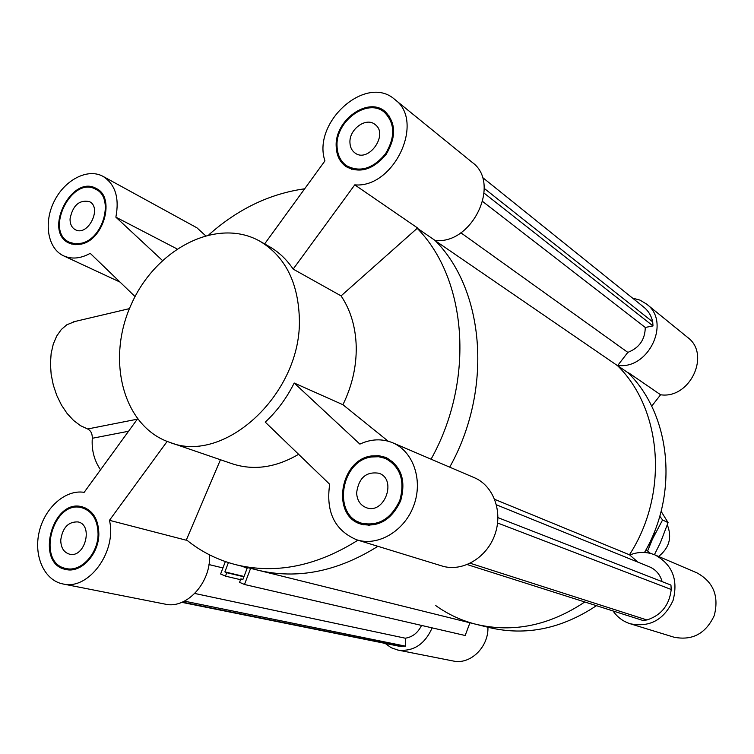 <?xml version="1.0" encoding="UTF-8"?>
<svg xmlns="http://www.w3.org/2000/svg" width="754" height="754" viewBox="0 0 754 754"><rect width="100%" height="100%" fill="white"/><g stroke="black" fill="none" stroke-linecap="round" stroke-linejoin="round"><path stroke-width="1.13" d="M208.962 564.558L222.93 567.941M637.941 562.154L629.449 554.774C668.921 494.049 662.229 409.394 617.554 365.69C662.229 409.394 668.921 494.049 629.449 554.774L494.728 499.374M496.481 504.831L649.496 566.838C655.905 569.619 660.108 574.548 662.125 581.636M497.96 517.64L670.937 585.066L671.239 589.487C669.335 605.142 661.239 615.311 646.951 619.967L642.785 620.419L467.291 564.595M497.602 523.003L671.239 589.487M470.251 563.266L646.951 619.967M250.696 568.148L258.085 570.222C297.491 579.581 337.434 571.607 377.914 546.311C337.434 571.607 297.491 579.581 258.085 570.222L236.332 564.821C276.237 574.303 316.765 566.084 357.943 540.175M258.085 570.222L476.339 624.369C513.314 632.992 549.468 625.537 584.802 601.975C549.468 625.537 513.314 632.992 476.339 624.369C461.523 620.636 447.999 614.378 435.774 605.603M469.94 622.776L465.18 635.509L244.484 584.491L250.611 568.365M242.486 566.348L247.114 568.346L242.788 579.722L240.875 578.884L239.565 582.333L244.484 584.491M240.875 578.884L242.92 579.364M225.352 561.57L220.62 574.011L225.465 576.141L226.766 572.72L224.88 571.89L228.415 562.588M224.88 571.89L244.023 576.461M226.766 572.72L243.9 576.801M225.465 576.141L240.573 579.694M194.805 593.473L405.284 638.204L405.492 646.15L398.593 646.121L181.837 602.342M421.552 625.424C417.895 632.86 412.476 637.121 405.284 638.204M184.428 601.155L405.492 646.15M182.345 602.126L401.891 646.536M460.864 232.779L627.828 352.391L617.554 365.69L435.388 240.799L435.68 240.403M627.828 352.391C639.26 347.914 645.075 339.602 645.264 327.443L652.992 325.935L652.71 321.892C651.362 315.822 648.412 310.931 643.859 307.198L482.277 177.247M482.749 201.563L645.264 327.443M484.134 193.156L652.992 325.935M484.228 188.387L652.71 321.892M264.635 243.919L324.936 160.894C311.883 122.355 366.124 73.666 394.738 99.434L472.23 162.402C501.636 183.269 471.976 245.238 434.964 240.356C484.671 289.97 493.116 389.592 449.704 467.16C492.975 389.818 484.747 290.535 435.388 240.799M628.582 372.787L660.598 394.766L651.682 406.208M432.146 627.875C424.766 644.397 413.362 651.795 397.923 650.089L391.109 647.686L385.153 643.407M629.722 555.019C638.27 551.589 646.725 551.57 655.075 554.963C672.398 564.558 678.393 579.722 673.068 600.467C663.972 619.854 649.703 627.62 630.269 623.775C623.134 621.503 617.385 617.224 613.03 610.957M632.531 298.094L640.033 300.13L646.602 304.088C671.286 321.835 648.694 369.865 617.79 365.388M628.393 373.126C670.73 414.681 679.034 493.276 644.5 552.475M628.035 372.768L617.611 365.615M660.598 394.766C689.948 399.243 711.088 354.333 687.591 337.387L646.602 304.088M397.923 650.089L453.182 660.994C470.194 665 488.677 647.177 487.932 627.243M596.442 605.679C561.607 628.827 525.915 636.131 489.355 627.592L476.339 624.369M630.269 623.775L673.925 637.177C692.332 640.853 705.782 633.643 714.264 615.547C719.193 596.178 713.444 581.956 697.007 572.899L655.075 554.963M646.074 549.638L650.438 553.398M356.623 492.843C358.725 477.848 366.171 471.316 378.97 473.258C397.433 479.384 384.351 514.897 366.274 507.659C360.271 505.218 357.047 500.27 356.623 492.843M349.941 142.553C349.111 129.254 366.124 116.851 374.983 124.457C389.187 134.269 368.263 163.656 354.842 152.845C351.732 150.489 350.101 147.068 349.941 142.553M70.037 218.933C72.714 205.446 79.161 199.659 89.368 201.601C102.506 207.529 87.964 236.813 75.4 229.744C71.809 227.774 70.018 224.174 70.037 218.933M60.744 540.034C62.601 527.564 68.36 521.532 78.03 521.928C93.666 524.954 84.844 558.431 69.491 554.162C63.788 552.399 60.867 547.687 60.744 540.034M100.546 469.799C94.212 460.515 91.47 450.006 92.299 438.272C92.374 433.654 90.81 430.562 87.634 428.979L80.48 425.661L73.553 420.44L67.134 413.503L61.47 405.077L56.795 395.501L53.317 385.143L51.159 374.399L50.424 363.711L51.14 353.503L53.251 344.182L56.682 336.096L61.272 329.555L66.833 324.776L75.08 321.458M137.492 418.941L84.156 492.353C65.523 489.252 44.731 507.725 39.208 531.843C33.412 555.915 44.269 580.401 62.968 583.964C88.454 590.571 117.03 551.758 109.462 520.317L167.152 441.42M299.319 317.632C297.924 281.789 284.852 256.36 260.111 241.346C217.303 216.85 155.937 248.537 131.366 304.192C105.928 359.46 122.836 426.434 169.537 442.287C224.796 465.161 302.571 392.749 299.319 317.632M294.192 383.013L359.884 444.106C371.091 438.913 382.024 438.47 392.693 442.777C413.258 451.316 423.258 480.157 413.786 505.519C404.578 530.986 378.169 546.641 356.868 539.855C334.729 530.514 325.662 511.985 329.687 484.275L265.248 422.127C277.01 411.184 286.661 398.14 294.192 383.013L342.929 404.719C352.071 385.935 356.51 366.651 356.237 346.868C355.7 327.17 350.648 310.177 341.072 295.888L293.165 269.103C286.68 259.461 278.735 251.949 269.319 246.577L260.111 241.346M169.537 442.287L232.289 463.795C253.712 470.769 275.823 467.612 298.622 454.313M342.929 404.719L388.131 441.175M205.399 235.55L196.964 227.831L103.053 176.389C115.268 184.24 119.537 197.831 115.871 217.161L176.936 248.858M356.868 539.855L441.948 565.971C461.948 572.324 486.405 558.271 494.699 535.151C503.248 512.117 493.616 485.708 474.294 477.668L392.693 442.777M62.968 583.964L165.201 604.143C186.672 609.411 211.224 582.39 209.546 554.869M431.062 459.186C475.256 380.101 467.141 278.782 417.188 228.321L341.072 295.888M434.964 240.356L417.292 228.236M361.468 523.144C378.301 526.537 391.081 518.95 399.808 500.402C405.181 480.647 400.365 466.651 385.36 458.404L378.64 456.726L371.599 456.971C340.789 460.553 332.175 515.208 361.468 523.144L369.215 525.425M392.73 461.655L385.36 458.404M358.423 521.919L363.428 524.803M387.933 458.404L382.25 457.376M371.571 455.934L378.857 455.68L385.803 457.414C401.26 465.925 406.218 480.364 400.676 500.722C391.684 519.836 378.517 527.659 361.157 524.181C330.931 516.019 339.8 459.648 371.571 455.934M88.02 509.402L82.252 507.876C52.874 498.677 35.561 563.361 66.182 568.535C80.81 572.295 98.124 553.719 98.077 534.077C97.756 520.081 92.478 511.344 82.252 507.876M66.182 568.535L72.054 569.76M85.108 507.828L81.762 507.753M65.692 568.422L68.689 569.854M98.849 533.955C98.897 554.209 81.046 573.37 65.975 569.496C34.373 564.171 52.243 497.433 82.544 506.942C93.081 510.524 98.52 519.525 98.849 533.955M81.507 243.203C103.515 238.707 114.401 197.557 95.871 189.348C71.894 175.135 43.977 231.478 69.585 242.326L75.268 243.815L81.507 243.203M98.661 190.065L96.078 189.452M69.802 242.42L71.828 244.145M81.479 244.07L75.061 244.701L69.208 243.165C42.771 231.987 71.573 173.863 96.314 188.528C115.409 197.011 104.175 239.442 81.479 244.07M135.07 296.586L90.216 253.335C80.65 258.603 71.79 259.442 63.628 255.851C47.681 248.575 43.393 222.788 54.156 201.393C64.655 179.876 87.709 167.831 103.053 176.389M162.402 260.441L115.871 217.161M220.451 459.733L186.238 540.213L109.462 520.317M304.673 188.792C269.866 193.684 237.981 208.962 209.009 234.645M186.408 539.798C201.073 551.758 217.718 560.099 236.332 564.821M346.463 165.663C359.875 172.732 372.862 168.83 385.426 153.939C395.464 137.105 395.115 123.213 384.37 112.242C367.707 97.624 335.502 120.998 337.038 146.078C337.321 154.702 340.469 161.233 346.463 165.663L351.882 169.405M389.545 116.389L384.37 112.242M345.407 164.872L348.141 167.878M386.962 113.194L383.305 111.451M336.18 146.314C334.597 120.451 367.82 96.342 385.011 111.432C396.076 122.742 396.434 137.077 386.086 154.429C373.126 169.773 359.743 173.806 345.916 166.53C339.715 161.95 336.473 155.211 336.18 146.314M394.738 99.434C425.492 121.121 393.946 188.491 354.766 184.862L417.584 227.981L417.188 228.321M293.165 269.103L354.766 184.862M667.328 524.897C672.219 537.357 669.316 547.885 658.619 556.48M646.913 548.064L652.446 539.148L655.518 528.988M654.406 554.69L660.391 542.729L668.072 522.635L661.107 511.316M659.769 516.217L662.577 519.949L652.446 539.148L647.62 550.967M662.577 519.949L668.072 522.635M92.299 438.272L128.548 431.26M87.634 428.979L137.313 419.186M73.129 321.92L129.462 308.622M69.585 242.326L74.439 244.645M95.871 189.348L100.621 191.874M120.065 282.109L63.628 255.851"/></g></svg>
